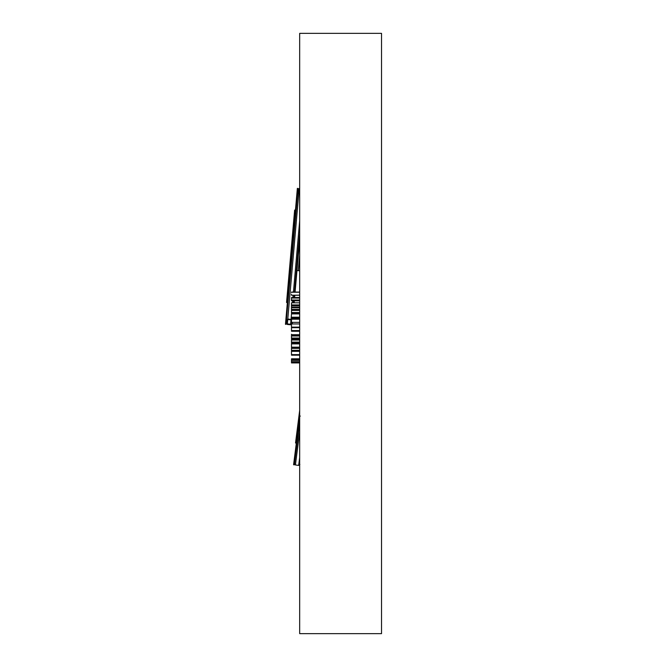<?xml version="1.0" encoding="UTF-8"?>
<svg xmlns="http://www.w3.org/2000/svg" width="667" height="667" viewBox="0 0 667 667"><rect width="100%" height="100%" fill="white"/><g stroke="black" fill="none" stroke-linecap="round" stroke-linejoin="round"><path stroke-width="1" d="M292.288 323.954L292.429 322.361M292.705 319.193L292.763 318.559M292.805 318.026L292.88 317.209M293.172 313.899L293.247 313.015M293.522 309.855L293.563 309.438M294.139 302.818L294.314 300.825M294.606 297.515L294.797 295.264M295.081 292.079L299.675 239.545M287.319 324.47L290.579 324.754L287.319 324.47L286.326 323.287L287.319 324.47L290.579 324.754L291.721 323.954L291.879 322.361M292.163 319.193L292.213 318.559M292.263 318.026L292.329 317.209M292.621 313.899L292.696 313.015M292.971 309.855L293.013 309.438M293.588 302.818L293.763 300.825M294.055 297.515L294.255 295.264M294.531 292.079L299.675 233.283M298.774 193.447L299.675 193.53L298.282 192.855L298.774 193.447L299.158 189.103L298.566 189.595L298.282 192.855L298.566 189.595L299.675 189.145L299.158 189.103M299.675 188.594L298.024 189.545L299.208 188.553M297.74 192.813L298.733 193.989L299.675 194.072L298.733 193.989L297.74 192.813M287.744 319.576L287.152 320.068L286.868 323.337L287.36 323.929L290.62 324.212L291.212 323.712L291.504 320.452L291.004 319.86L287.744 319.576L287.152 320.068L286.868 323.337L287.36 323.929L290.62 324.212L291.212 323.712L291.504 320.452L291.004 319.86L287.744 319.576L287.36 323.929M287.794 319.034L291.487 319.451L287.794 319.034L286.61 320.027L287.794 319.034L298.733 193.989M290.579 324.754L291.721 323.954M286.01 324.354L298.116 188.461L297.357 188.394L285.468 324.304L286.01 324.354L297.899 188.444L286.01 324.354M299.683 270.769L298.324 270.652L299.675 255.203L298.324 270.652L296.423 270.485M287.911 302.61L286.552 302.493L288.928 275.304L294.639 210.072L295.998 210.188M299.675 422.953L294.339 464.849L293.588 464.749L299.675 416.9M294.122 464.824L299.675 421.227L294.122 464.824M294.481 463.765L295.423 464.982L298.674 465.399L299.892 464.457L298.674 465.399L295.423 464.982L294.481 463.765M296.882 443.163L295.531 442.996L299.675 410.413M299.675 318.559L291.487 318.559L291.487 318.026L299.675 318.026M291.487 358.821L299.675 358.821M291.487 358.879L299.675 358.879M299.675 309.438L291.487 309.438L291.487 307.237L299.675 307.237M291.487 307.237L291.487 305.694M291.487 307.804L299.675 307.804M299.675 305.878L291.487 305.878L291.487 302.818L299.675 302.818M291.487 304.944L299.675 304.944M299.675 338.594L291.487 338.594L291.487 335.451L299.675 335.451M291.487 338.061L299.675 338.061M291.487 335.985L299.675 335.985M299.675 313.015L291.487 313.015L291.487 309.855L299.675 309.855M291.487 312.506L299.675 312.506M291.487 310.405L299.675 310.405M299.675 342.621L291.487 342.621L291.487 339.47L299.675 339.47M291.487 342.113L299.675 342.113M291.487 340.012L299.675 340.012M299.675 323.954L291.487 323.954L291.487 327.13L299.675 327.13M299.675 347.173L291.487 347.173L291.487 343.347L299.675 343.347M381.532 633.65L299.675 633.65L299.675 33.35L381.532 33.35L381.532 633.65M299.675 330.665L291.487 330.665L291.487 327.68L299.675 327.68M291.487 330.574L299.675 330.574M299.675 362.298L291.487 362.298L291.487 362.915L299.675 362.915M291.487 362.298L291.487 361.089L299.675 361.089M291.487 361.089L291.487 359.888L299.675 359.888M291.487 359.888L291.487 359.246L299.675 359.246M299.675 350.333L291.487 350.333L291.487 347.832L299.675 347.832M291.487 348.366L299.675 348.366M299.675 319.193L291.487 319.193L291.487 322.361L299.675 322.361M291.487 292.58L291.487 292.079L299.675 292.079M299.675 295.264L291.487 295.264L299.675 295.147M291.487 295.147L291.487 294.289M299.675 313.899L291.487 313.899C291.487 318.242 291.487 318.242 291.487 313.899M299.675 334.717L291.487 334.717L299.675 334.784M291.487 334.784L291.487 334.25M299.675 354.627L291.487 354.627L291.487 350.8L299.675 350.8M299.675 300.825L291.487 300.825L291.487 297.515L299.675 297.515M291.487 300.75L299.675 300.75M291.487 300.033L299.675 300.033M291.487 298.049L299.675 298.049M290.62 324.212L291.004 319.86M291.054 319.318L291.487 314.332M291.529 313.899L291.604 313.015M291.879 309.855L291.913 309.438M292.496 302.818L292.671 300.825M292.963 297.515L293.155 295.264M293.438 292.079L299.675 220.76M290.287 275.429L288.928 275.304M293.622 237.369L292.263 237.252M299.675 457.529L298.674 465.399M299.675 431.599L295.423 464.982M300.325 416.1L298.974 415.925M291.487 343.88L299.675 343.88M291.487 351.342L299.675 351.342M291.487 355.178L299.675 355.178M291.487 292.229L299.675 292.229M291.487 317.209L299.675 317.209M291.487 331.249L299.675 331.249"/></g></svg>
